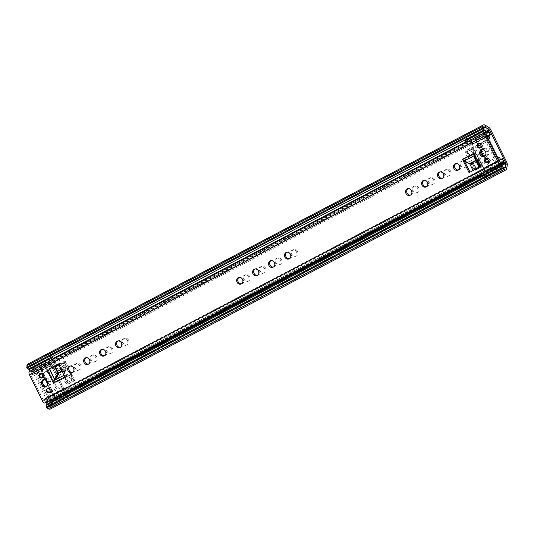 <?xml version="1.0" encoding="UTF-8"?>
<svg xmlns="http://www.w3.org/2000/svg" width="534" height="534" viewBox="0 0 534 534"><rect width="100%" height="100%" fill="white"/><g stroke="black" fill="none" stroke-linecap="round" stroke-linejoin="round"><path stroke-width="0.4" stroke-dasharray="2.67 2" d="M280.51 260.232A3.498 3.091 -111.3 0 0 276.499 258.416A3.498 3.091 -111.3 0 0 275.023 263.108A3.498 3.091 -111.3 0 0 279.035 264.931A3.498 3.091 -111.3 0 0 280.51 260.232M281.612 259.804A3.498 3.091 -111.3 0 0 277.607 257.982A3.498 3.091 -111.3 0 0 276.131 262.681A3.498 3.091 -111.3 0 0 280.143 264.497A3.498 3.091 -111.3 0 0 281.612 259.804M296.457 251.861A3.498 3.091 -111.3 0 0 292.445 250.039A3.498 3.091 -111.3 0 0 290.977 254.738A3.498 3.091 -111.3 0 0 294.982 256.56A3.498 3.091 -111.3 0 0 296.457 251.861M297.565 251.427A3.498 3.091 -111.3 0 0 293.553 249.612A3.498 3.091 -111.3 0 0 292.085 254.311A3.498 3.091 -111.3 0 0 296.09 256.126A3.498 3.091 -111.3 0 0 297.565 251.427M127.486 340.558A3.498 3.091 -111.3 0 0 123.474 338.736A3.498 3.091 -111.3 0 0 121.999 343.435A3.498 3.091 -111.3 0 0 126.011 345.258A3.498 3.091 -111.3 0 0 127.486 340.558M128.594 340.125A3.498 3.091 -111.3 0 0 124.582 338.309A3.498 3.091 -111.3 0 0 123.107 343.002A3.498 3.091 -111.3 0 0 127.119 344.824A3.498 3.091 -111.3 0 0 128.594 340.125M111.533 348.929A3.498 3.091 -111.3 0 0 107.521 347.107A3.498 3.091 -111.3 0 0 106.052 351.806A3.498 3.091 -111.3 0 0 110.057 353.628A3.498 3.091 -111.3 0 0 111.533 348.929M112.641 348.502A3.498 3.091 -111.3 0 0 108.629 346.679A3.498 3.091 -111.3 0 0 107.16 351.379A3.498 3.091 -111.3 0 0 111.165 353.194A3.498 3.091 -111.3 0 0 112.641 348.502M95.586 357.299A3.498 3.091 -111.3 0 0 91.574 355.484A3.498 3.091 -111.3 0 0 90.099 360.183A3.498 3.091 -111.3 0 0 94.111 361.999A3.498 3.091 -111.3 0 0 95.586 357.299M96.687 356.872A3.498 3.091 -111.3 0 0 92.682 355.05A3.498 3.091 -111.3 0 0 91.207 359.749A3.498 3.091 -111.3 0 0 95.219 361.571A3.498 3.091 -111.3 0 0 96.687 356.872M79.633 365.677A3.498 3.091 -111.3 0 0 75.621 363.854A3.498 3.091 -111.3 0 0 74.153 368.553A3.498 3.091 -111.3 0 0 78.158 370.376A3.498 3.091 -111.3 0 0 79.633 365.677M80.741 365.243A3.498 3.091 -111.3 0 0 76.729 363.427A3.498 3.091 -111.3 0 0 75.254 368.12A3.498 3.091 -111.3 0 0 79.266 369.942A3.498 3.091 -111.3 0 0 80.741 365.243M449.481 171.534A3.498 3.091 -111.3 0 0 445.469 169.719A3.498 3.091 -111.3 0 0 444.001 174.418A3.498 3.091 -111.3 0 0 448.006 176.233A3.498 3.091 -111.3 0 0 449.481 171.534M450.589 171.107A3.498 3.091 -111.3 0 0 446.578 169.285A3.498 3.091 -111.3 0 0 445.102 173.984A3.498 3.091 -111.3 0 0 449.114 175.806A3.498 3.091 -111.3 0 0 450.589 171.107M465.434 163.164A3.498 3.091 -111.3 0 0 461.423 161.341A3.498 3.091 -111.3 0 0 459.948 166.041A3.498 3.091 -111.3 0 0 463.959 167.863A3.498 3.091 -111.3 0 0 465.434 163.164M466.536 162.73A3.498 3.091 -111.3 0 0 462.531 160.914A3.498 3.091 -111.3 0 0 461.056 165.613A3.498 3.091 -111.3 0 0 465.067 167.429A3.498 3.091 -111.3 0 0 466.536 162.73M433.528 179.911A3.498 3.091 -111.3 0 0 429.523 178.089A3.498 3.091 -111.3 0 0 428.048 182.788A3.498 3.091 -111.3 0 0 432.059 184.604A3.498 3.091 -111.3 0 0 433.528 179.911M434.636 179.477A3.498 3.091 -111.3 0 0 430.631 177.655A3.498 3.091 -111.3 0 0 429.156 182.354A3.498 3.091 -111.3 0 0 433.167 184.177A3.498 3.091 -111.3 0 0 434.636 179.477M417.581 188.282A3.498 3.091 -111.3 0 0 413.57 186.459A3.498 3.091 -111.3 0 0 412.094 191.159A3.498 3.091 -111.3 0 0 416.106 192.981A3.498 3.091 -111.3 0 0 417.581 188.282M418.689 187.848A3.498 3.091 -111.3 0 0 414.678 186.032A3.498 3.091 -111.3 0 0 413.203 190.731A3.498 3.091 -111.3 0 0 417.214 192.547A3.498 3.091 -111.3 0 0 418.689 187.848M264.557 268.609A3.498 3.091 -111.3 0 0 260.545 266.786A3.498 3.091 -111.3 0 0 259.077 271.486A3.498 3.091 -111.3 0 0 263.082 273.301A3.498 3.091 -111.3 0 0 264.557 268.609M265.665 268.175A3.498 3.091 -111.3 0 0 261.653 266.353A3.498 3.091 -111.3 0 0 260.178 271.052A3.498 3.091 -111.3 0 0 264.19 272.874A3.498 3.091 -111.3 0 0 265.665 268.175M248.604 276.979A3.498 3.091 -111.3 0 0 244.599 275.157A3.498 3.091 -111.3 0 0 243.124 279.856A3.498 3.091 -111.3 0 0 247.135 281.678A3.498 3.091 -111.3 0 0 248.604 276.979M249.712 276.545A3.498 3.091 -111.3 0 0 245.707 274.73A3.498 3.091 -111.3 0 0 244.232 279.422A3.498 3.091 -111.3 0 0 248.243 281.244A3.498 3.091 -111.3 0 0 249.712 276.545M52.005 367.312L49.622 362.493L39.556 367.779L45.617 380.048L39.67 368.006L40.664 367.619L55.296 397.229L54.301 397.616L52.893 394.766L47.906 397.383L49.916 401.441L49.589 406.074A3.358 1.562 -117.7 0 1 49.075 407.108A3.358 1.562 -117.7 0 1 46.565 405.58L46.371 405.173M68.646 391.208L66.737 387.35L67.845 386.923L52.893 394.766L47.7 384.266L54.415 397.843L64.48 392.557L52.158 367.626M483.517 156.182L489.958 169.225L500.024 163.938L485.166 133.874L475.1 139.16L481.014 151.122M28.202 369.301L28.502 367.158A3.177 1.475 -117.7 0 1 28.976 366.331A3.177 1.475 -117.7 0 1 30.124 366.524L33.956 369.154L50.042 401.701L49.629 405.98A3.177 1.475 -117.7 0 1 49.155 406.808A3.177 1.475 -117.7 0 1 48.007 406.614L46.017 405.359M475.52 170.246L481.508 167.109L479.993 166.014L474.005 169.151L475.52 170.246L471.662 162.429L477.643 159.292L479.098 162.49A1.095 0.507 62.3 0 0 479.839 163.991L473.858 167.135L475.554 168.357L481.534 165.22L480.033 164.132L479.111 162.263L479.232 160.547L473.251 163.691L473.111 165.627A1.095 0.507 62.3 0 0 473.858 167.135M479.839 163.991L481.508 167.109M469.673 158.404L475.654 155.267L474.139 154.172L468.158 157.31L469.673 158.404L465.808 150.588L471.789 147.444L473.244 150.641A1.095 0.507 62.3 0 0 473.985 152.15L468.004 155.287L469.7 156.515L475.687 153.378L474.185 152.29L473.257 150.421L473.378 148.706L467.397 151.843L467.263 153.785A1.095 0.507 62.3 0 0 468.004 155.287M473.985 152.15L475.654 155.267M61.937 372.425L67.918 369.288L66.403 368.193L60.422 371.33L61.937 372.425L58.079 364.609M58.593 364.342L64.06 361.471L65.508 364.669A1.095 0.507 62.3 0 0 66.256 366.17L60.275 369.314L61.971 370.536L67.951 367.399L66.45 366.317L65.528 364.442L65.649 362.726L59.661 365.87L59.528 367.806A1.095 0.507 62.3 0 0 60.275 369.314M66.256 366.17L67.918 369.288M67.791 384.273L73.772 381.129L72.257 380.034L66.276 383.178L67.791 384.273L63.926 376.45L69.907 373.313L71.362 376.51A1.095 0.507 62.3 0 0 72.11 378.012L66.129 381.156L67.825 382.377L73.805 379.24L72.304 378.159L71.382 376.283L71.496 374.574L65.515 377.712L65.382 379.647A1.095 0.507 62.3 0 0 66.129 381.156M72.11 378.012L73.772 381.129M27.795 364.081A5.72 2.657 -117.7 0 1 29.864 364.428L33.348 366.638A3.177 1.475 -117.7 0 1 35.064 368.72L51.151 401.274A3.177 1.475 -117.7 0 1 51.718 403.804L51.191 407.575A5.72 2.657 -117.7 0 1 50.336 409.057M467.397 151.843A1.909 0.888 62.3 0 0 467.043 150.421L470.648 157.71A1.909 0.888 62.3 0 0 469.7 156.515M467.043 150.421L473.024 147.284L476.628 154.566L470.648 157.71M59.661 365.87A1.909 0.888 62.3 0 0 59.314 364.442L62.919 371.731A1.909 0.888 62.3 0 0 61.971 370.536M59.314 364.442L65.295 361.304L68.899 368.594L62.919 371.731M65.515 377.712A1.909 0.888 62.3 0 0 65.168 376.29L68.766 383.572A1.909 0.888 62.3 0 0 67.825 382.377M65.168 376.29L71.149 373.146L74.753 380.435L68.766 383.572M473.251 163.691A1.909 0.888 62.3 0 0 472.897 162.263L476.502 169.552A1.909 0.888 62.3 0 0 475.554 168.357M472.897 162.263L478.878 159.125L482.482 166.414L476.502 169.552M50.73 362.065L40.664 367.352L55.523 397.416L65.589 392.13L50.73 362.065L49.622 362.493M486.274 133.44L476.208 138.727L491.066 168.791L501.132 163.504L486.274 133.44L485.166 133.874M491.066 168.791L489.958 169.225M476.208 138.727L475.1 139.16M501.132 163.504L500.024 163.938M55.523 397.416L54.415 397.843M40.664 367.352L39.556 367.779M65.589 392.13L64.48 392.557M478.878 159.125A1.909 0.888 -117.7 0 1 479.232 160.547M481.534 165.22A1.909 0.888 -117.7 0 1 482.482 166.414M71.149 373.146A1.909 0.888 -117.7 0 1 71.496 374.574M73.805 379.24A1.909 0.888 -117.7 0 1 74.753 380.435M65.295 361.304A1.909 0.888 -117.7 0 1 65.649 362.726M67.951 367.399A1.909 0.888 -117.7 0 1 68.899 368.594M473.024 147.284A1.909 0.888 -117.7 0 1 473.378 148.706M475.687 153.378A1.909 0.888 -117.7 0 1 476.628 154.566M471.662 162.429L471.542 164.158A3.638 1.695 62.3 0 0 474.005 169.151M477.643 159.292L477.523 161.021A3.638 1.695 62.3 0 0 479.993 166.014M465.808 150.588L465.688 152.317A3.638 1.695 62.3 0 0 468.158 157.31M471.789 147.444L471.669 149.18A3.638 1.695 62.3 0 0 474.139 154.172M58.052 364.936L57.959 366.337A3.638 1.695 62.3 0 0 60.422 371.33M64.06 361.471L63.94 363.2A3.638 1.695 62.3 0 0 66.403 368.193M63.926 376.45L63.806 378.179A3.638 1.695 62.3 0 0 66.276 383.178M69.907 373.313L69.787 375.042A3.638 1.695 62.3 0 0 72.257 380.034M503.489 158.244L483.55 168.711L485.56 172.762L485.232 177.401A3.358 1.562 -117.7 0 1 484.718 178.436A3.358 1.562 -117.7 0 1 482.209 176.908L482.015 176.5M500.799 159.506L483.55 168.711M464.186 140.449L464.026 140.122A3.358 1.562 -117.7 0 1 464.306 137.512A3.358 1.562 -117.7 0 1 465.668 137.812L469.733 140.742L471.736 144.794L470.628 145.228L468.558 141.049L467.03 140.275A2.543 1.181 -117.7 0 1 466.829 142.291A2.543 1.181 -117.7 0 1 466.235 142.298M471.736 144.794L476.715 142.178L475.313 139.334L476.308 138.947L490.94 168.55L489.945 168.944L483.65 156.208M475.313 139.334L485.279 134.101L486.688 136.944L476.715 142.178L481.074 150.988M489.945 168.944L499.911 163.711L486.688 136.944L487.522 136.51M487.008 136.631L470.628 145.228M482.195 173.657A2.543 1.181 -117.7 0 1 484.111 174.845L484.512 173.323L482.449 169.144M503.248 163.484L484.512 173.323M505.491 162.296L485.56 172.762M499.911 163.711L490.94 168.55M485.279 134.101L476.308 138.947M486.274 133.714L500.912 163.324M489.671 130.276L469.733 140.742M487.121 131.304L468.558 141.049M66.737 387.35L47.906 397.383M67.845 386.923L69.694 390.654M69.714 392.917L69.527 395.607A3.358 1.562 -117.7 0 1 69.013 396.649A3.358 1.562 -117.7 0 1 66.503 395.113L66.309 394.706M28.542 369.127L28.382 368.8A3.358 1.562 -117.7 0 1 28.662 366.184A3.358 1.562 -117.7 0 1 30.024 366.484L34.089 369.415L36.092 373.473L34.984 373.9L32.914 369.722L31.386 368.954A2.543 1.181 -117.7 0 1 31.186 370.963A2.543 1.181 -117.7 0 1 30.592 370.97M36.092 373.473L56.03 363.007L34.984 373.9M53.8 358.788L56.03 363.007M48.481 358.661L48.32 358.334A3.358 1.562 -117.7 0 1 48.601 355.717A3.358 1.562 -117.7 0 1 49.962 356.024L51.458 357.099M51.471 360.009A2.543 1.181 -117.7 0 1 51.124 360.497A2.543 1.181 -117.7 0 1 50.53 360.503M54.922 363.434L52.866 359.275M46.551 402.329A2.543 1.181 -117.7 0 1 48.467 403.517L48.868 401.995L46.805 397.817M67.604 392.163L48.868 401.995M69.847 390.975L49.916 401.441M52.052 367.666L64.267 392.383L54.301 397.616M64.267 392.383L55.296 397.229M39.67 368.006L50.63 362.386L40.664 367.619M50.63 362.386L65.268 391.996M54.027 358.955L34.089 369.415M49.635 362.773L51.905 367.365M51.478 359.983L32.914 369.722M120.45 347.347A3.498 3.091 -111.3 0 0 121.031 347.193A3.498 3.091 -111.3 0 0 122.5 342.494A3.498 3.091 -111.3 0 0 118.495 340.679A3.498 3.091 -111.3 0 0 117.961 340.952M104.497 355.724A3.498 3.091 -111.3 0 0 105.078 355.564A3.498 3.091 -111.3 0 0 106.553 350.871A3.498 3.091 -111.3 0 0 102.541 349.049A3.498 3.091 -111.3 0 0 102.014 349.323M88.551 364.095A3.498 3.091 -111.3 0 0 89.125 363.941A3.498 3.091 -111.3 0 0 90.6 359.242A3.498 3.091 -111.3 0 0 86.588 357.42A3.498 3.091 -111.3 0 0 86.061 357.7M72.597 372.465A3.498 3.091 -111.3 0 0 73.178 372.311A3.498 3.091 -111.3 0 0 74.653 367.612A3.498 3.091 -111.3 0 0 70.642 365.797A3.498 3.091 -111.3 0 0 70.108 366.07M50.303 392.023A2.049 1.809 68.7 0 1 48.494 388.358A2.049 1.809 68.7 0 1 50.303 392.023M42.987 377.218A2.049 1.809 68.7 0 1 41.178 373.553A2.049 1.809 68.7 0 1 42.987 377.218M43.942 379.808A3.498 3.091 68.7 0 1 44.195 379.654A3.498 3.091 68.7 0 1 44.469 379.527A3.498 3.091 68.7 0 1 48.554 381.51A3.498 3.091 68.7 0 1 47.286 385.922A3.498 3.091 68.7 0 1 47.005 386.049A3.498 3.091 68.7 0 1 46.431 386.202M273.475 267.027A3.498 3.091 -111.3 0 0 274.049 266.866A3.498 3.091 -111.3 0 0 275.524 262.174A3.498 3.091 -111.3 0 0 271.512 260.352A3.498 3.091 -111.3 0 0 270.985 260.625M289.421 258.65A3.498 3.091 -111.3 0 0 290.002 258.496A3.498 3.091 -111.3 0 0 291.477 253.797A3.498 3.091 -111.3 0 0 287.466 251.981A3.498 3.091 -111.3 0 0 286.938 252.255M442.446 178.329A3.498 3.091 -111.3 0 0 443.026 178.176A3.498 3.091 -111.3 0 0 444.502 173.477A3.498 3.091 -111.3 0 0 440.49 171.654A3.498 3.091 -111.3 0 0 439.956 171.935M458.399 169.952A3.498 3.091 -111.3 0 0 458.973 169.799A3.498 3.091 -111.3 0 0 460.448 165.106A3.498 3.091 -111.3 0 0 456.436 163.284A3.498 3.091 -111.3 0 0 455.909 163.558M486.628 158.371A2.049 1.809 -111.3 0 0 488.443 162.042A2.049 1.809 -111.3 0 0 486.628 158.371M479.312 143.573A2.049 1.809 -111.3 0 0 481.121 147.237A2.049 1.809 -111.3 0 0 479.312 143.573M484.565 156.222A3.498 3.091 -111.3 0 0 485.146 156.061A3.498 3.091 -111.3 0 0 485.426 155.935A3.498 3.091 -111.3 0 0 486.694 151.523A3.498 3.091 -111.3 0 0 482.609 149.547A3.498 3.091 -111.3 0 0 482.329 149.674A3.498 3.091 -111.3 0 0 482.075 149.82M426.499 186.7A3.498 3.091 -111.3 0 0 427.073 186.546A3.498 3.091 -111.3 0 0 428.548 181.847A3.498 3.091 -111.3 0 0 424.537 180.025A3.498 3.091 -111.3 0 0 424.009 180.305M410.546 195.07A3.498 3.091 -111.3 0 0 411.127 194.917A3.498 3.091 -111.3 0 0 412.595 190.217A3.498 3.091 -111.3 0 0 408.59 188.402A3.498 3.091 -111.3 0 0 408.056 188.676M257.522 275.397A3.498 3.091 -111.3 0 0 258.102 275.244A3.498 3.091 -111.3 0 0 259.577 270.544A3.498 3.091 -111.3 0 0 255.566 268.722A3.498 3.091 -111.3 0 0 255.032 269.002M241.575 283.768A3.498 3.091 -111.3 0 0 242.149 283.614A3.498 3.091 -111.3 0 0 243.624 278.915A3.498 3.091 -111.3 0 0 239.612 277.099A3.498 3.091 -111.3 0 0 239.085 277.373M463.412 158.525L463.852 158.358L464.54 160.807L463.412 158.525L475.373 152.25L482.129 165.914L480.139 166.962L474.733 156.035L474.052 155.808M470.107 172.075L479.412 167.189M34.083 371.998L34.536 370.222L33.428 369.695L32.501 371.243L34.083 371.998A5.72 2.657 -117.7 0 1 33.201 374.387A5.72 2.657 -117.7 0 1 30.892 373.873L30.652 374.488L43.381 400.246L44.055 400.507A5.72 2.657 -117.7 0 1 44.929 398.758A5.72 2.657 -117.7 0 1 47.766 399.692L47.319 401.241L49.121 401.455L67.257 391.936M64.814 376.931A1.909 0.888 -117.7 0 1 64.761 374.915A1.909 0.888 -117.7 0 1 64.801 374.895L66.203 377.064L54.241 383.345L47.486 369.682L49.482 368.634L47.853 369.535L54.294 383.325L66.643 376.897L65.075 374.788L59.448 363.4L58.4 363.954M32.501 371.243A3.177 1.475 -117.7 0 1 32.013 372.131A3.177 1.475 -117.7 0 1 30.732 371.851A3.177 1.475 62.3 0 0 29.45 371.571M45.136 402.95A3.177 1.475 62.3 0 0 45.624 401.982A3.177 1.475 -117.7 0 1 46.118 401.007A3.177 1.475 -117.7 0 1 47.319 401.241M481.815 174.331L502.881 163.25M33.428 369.695L486.988 131.618M487.015 131.604L489.665 132.859M49.121 401.455L49.435 400.373L47.766 399.692M503.348 160.554L503.575 161.428M489.244 132.252L34.143 371.497M48.22 399.973L503.602 160.934L502.708 163.364M474.038 155.781L479.859 167.069L482.502 165.767L475.434 152.223L463.732 158.418L464.54 160.807M473.918 155.541L474.439 155.601M469.059 172.622L470.167 172.195M479.859 167.069L480.527 166.608M482.129 165.914L480.139 166.962M463.732 158.418L469.446 161.695L470.941 163.584L474.139 170.059L473.031 170.486M469.833 164.018L476.822 160.494A3.177 1.475 62.3 0 0 475.36 158.591L469.446 161.695L469.506 163.651M482.522 165.82L479.212 167.255M474.139 170.059L481.474 166.161L478.264 159.666L476.815 154.273M473.885 153.091L475.36 158.591A3.177 2.423 165 0 1 478.264 159.666L476.822 160.494L480.019 166.968L478.911 167.402M54.882 379.561L55.035 380.048L65.075 374.788L64.213 369.855L61.01 363.387L58.713 364.589M58.34 363.834L59.448 363.4M66.203 377.064L66.763 376.83L65.075 374.788M47.486 369.682L49.482 368.634M66.763 376.83L65.322 369.428L62.118 362.953L61.01 363.387M61.917 371.063L59.434 372.512A3.177 1.475 -117.7 0 1 60.028 374.761L65.942 371.657L64.36 370.289L62.118 371.47M47.826 369.488L54.615 366.704M62.118 362.953L53.68 367.285L56.891 373.773L53.54 381.036M56.604 382.164L60.028 374.761A3.177 1.175 24.8 0 1 56.891 373.773L59.434 372.512L56.237 366.037L55.129 366.471M481.908 148.819A4.452 3.938 -111.3 0 0 480.293 154.439A4.452 3.938 -111.3 0 0 485.493 156.956A4.452 3.938 -111.3 0 0 485.847 156.789A4.452 3.938 -111.3 0 0 487.462 151.175A4.452 3.938 -111.3 0 0 482.262 148.659A4.452 3.938 -111.3 0 0 481.908 148.819M482.669 155.868A4.452 3.938 -111.3 0 0 486.487 156.569A4.452 3.938 -111.3 0 0 486.841 156.402A4.452 3.938 -111.3 0 0 488.456 150.788A4.452 3.938 -111.3 0 0 483.257 148.272A4.452 3.938 -111.3 0 0 482.903 148.432A4.452 3.938 -111.3 0 0 480.914 151.369M480.346 148.072A2.543 2.249 -111.3 0 0 478.097 143.512A2.543 2.249 -111.3 0 0 480.346 148.072M481.341 147.684A2.543 2.249 -111.3 0 0 479.091 143.125A2.543 2.249 -111.3 0 0 481.341 147.684M487.662 162.87A2.543 2.249 -111.3 0 0 485.413 158.318A2.543 2.249 -111.3 0 0 487.662 162.87M488.657 162.483A2.543 2.249 -111.3 0 0 486.407 157.93A2.543 2.249 -111.3 0 0 488.657 162.483M486.14 166.995A6.361 2.957 62.3 0 0 485.239 167.149A6.361 2.957 62.3 0 0 484.285 168.871L496.246 162.59A6.361 2.957 62.3 0 1 497.201 160.868A6.361 2.957 62.3 0 1 498.102 160.714L488.083 165.894A1.115 0.514 62.3 0 0 488.043 164.726A1.115 0.514 62.3 0 0 487.141 163.898L483.697 164.138A1.275 0.594 62.3 0 1 482.669 163.197L475.113 147.918A1.275 0.594 62.3 0 1 475.033 146.61L477.563 144.52A1.115 0.514 62.3 0 0 477.489 143.372A1.115 0.514 62.3 0 0 476.548 142.558L474.319 143.079L486.881 136.657M488.203 139.334L486.995 140.329A1.275 0.594 62.3 0 0 487.081 141.637L475.113 147.918M496.246 162.59L483.47 136.744A6.361 2.957 62.3 0 0 485.833 137.171A6.361 2.957 62.3 0 0 486.28 136.797M483.47 136.744L471.509 143.019A6.361 2.957 62.3 0 0 473.872 143.446A6.361 2.957 62.3 0 0 474.319 143.079M484.285 168.871L471.509 143.019M498.102 160.714L498.623 160.42M497.301 157.744L495.659 157.857L483.697 164.138M487.081 141.637L494.631 156.916A1.275 0.594 62.3 0 0 495.659 157.857M43.768 378.8A4.452 3.938 -111.3 0 0 42.159 384.42A4.452 3.938 -111.3 0 0 47.352 386.936A4.452 3.938 -111.3 0 0 47.713 386.776A4.452 3.938 -111.3 0 0 49.322 381.156A4.452 3.938 -111.3 0 0 44.128 378.639A4.452 3.938 -111.3 0 0 43.768 378.8M44.529 385.848A4.452 3.938 -111.3 0 0 48.354 386.549A4.452 3.938 -111.3 0 0 48.707 386.389A4.452 3.938 -111.3 0 0 50.316 380.769A4.452 3.938 -111.3 0 0 45.123 378.252A4.452 3.938 -111.3 0 0 44.769 378.412A4.452 3.938 -111.3 0 0 42.78 381.349M42.213 378.052A2.543 2.249 -111.3 0 0 39.957 373.5A2.543 2.249 -111.3 0 0 42.213 378.052M43.207 377.665A2.543 2.249 -111.3 0 0 40.958 373.106A2.543 2.249 -111.3 0 0 43.207 377.665M49.529 392.857A2.543 2.249 -111.3 0 0 47.279 388.298A2.543 2.249 -111.3 0 0 49.529 392.857M50.523 392.47A2.543 2.249 -111.3 0 0 48.274 387.911A2.543 2.249 -111.3 0 0 50.523 392.47M46.144 398.851L58.113 392.577A6.361 2.957 62.3 0 1 59.067 390.855A6.361 2.957 62.3 0 1 59.962 390.701L61.911 389.6A1.115 0.514 62.3 0 0 61.871 388.432A1.115 0.514 62.3 0 0 60.969 387.604L57.518 387.844L45.557 394.119L49.008 393.885A1.115 0.514 62.3 0 1 49.909 394.706A1.115 0.514 62.3 0 1 49.949 395.881L48 396.976A6.361 2.957 62.3 0 0 47.105 397.129A6.361 2.957 62.3 0 0 46.144 398.851L33.368 373.006A6.361 2.957 62.3 0 0 35.738 373.433A6.361 2.957 62.3 0 0 36.185 373.066L38.408 372.538A1.115 0.514 62.3 0 1 39.356 373.359A1.115 0.514 62.3 0 1 39.429 374.501L36.893 376.59A1.275 0.594 62.3 0 0 36.98 377.898L44.529 393.178A1.275 0.594 62.3 0 0 45.557 394.119M51.491 367.579A1.115 0.514 62.3 0 0 51.317 367.078A1.115 0.514 62.3 0 0 50.376 366.257L38.408 372.538M51.524 367.866A1.115 0.514 62.3 0 1 51.391 368.22L48.854 370.316A1.275 0.594 62.3 0 0 48.941 371.624L36.98 377.898M58.113 392.577L45.337 366.724A6.361 2.957 62.3 0 0 47.7 367.152A6.361 2.957 62.3 0 0 48.147 366.785L36.185 373.066M48.147 366.785L50.376 366.257M45.337 366.724L33.368 373.006M59.962 390.701L48 396.976M48.941 371.624L56.491 386.903A1.275 0.594 62.3 0 0 57.518 387.844M33.956 369.154L53.754 358.761M466.175 142.271L489.398 130.082M50.042 401.701L69.827 391.322M481.835 175.052L505.471 162.643M26.94 365.563L28.502 367.158L484.084 128.02M485.446 125.29L29.864 364.428L30.124 366.524L485.68 127.399M488.93 127.499L33.348 366.638L33.615 368.734L53.28 358.414M507.3 164.659L51.718 403.804L50.156 402.209L69.787 391.909M506.773 168.437L51.191 407.575L49.629 405.98L505.177 166.862M48.267 408.71L48.007 406.614L503.589 167.476M481.955 175.553L505.431 163.23M465.655 141.951L488.924 129.742M51.151 401.274L506.733 162.136M35.064 368.72L490.646 129.582M479.098 162.49L473.111 165.627M71.362 376.51L65.382 379.647M65.508 364.669L59.528 367.806M473.244 150.641L467.263 153.785M477.523 161.021L471.542 164.158M471.669 149.18L465.688 152.317M63.94 363.2L57.959 366.337M69.787 375.042L63.806 378.179M504.183 164.512L484.405 174.892M504.049 164.379L484.111 174.845M502.04 166.495L482.209 176.908M505.171 166.935L485.232 177.401M485.606 127.346L465.668 137.812M483.844 129.722L464.026 140.122M486.968 129.809L467.03 140.275M486.941 129.682L467.183 140.055M68.539 393.184L48.761 403.57M68.405 393.051L48.467 403.517M66.503 395.113L46.565 405.58M69.527 395.607L49.589 406.074M49.962 356.024L30.024 366.484M48.32 358.334L28.382 368.8M51.324 358.488L31.386 368.954M51.297 358.354L31.539 368.727M43.381 400.246L498.963 161.101M30.652 374.488L486.234 135.349M49.435 400.373L503.021 162.276M488.123 132.132L34.536 370.222M30.732 371.851L486.314 132.712M45.624 401.982L501.206 162.837M30.892 373.873L486.114 134.922M44.055 400.507L499.317 161.528M475.414 158.571L474.733 156.035M474.139 155.761L474.272 156.255M499.103 157.623L487.141 163.898M488.51 136.277L476.548 142.558M489.524 138.239L477.563 144.52M486.995 140.329L475.033 146.61M500.044 159.619L488.083 165.894M494.631 156.916L482.669 163.197M60.969 387.604L49.008 393.885M51.391 368.22L39.429 374.501M48.854 370.316L36.893 376.59M61.911 389.6L49.949 395.881M56.491 386.903L44.529 393.178M277.607 257.982L276.499 258.416M293.553 249.612L292.445 250.039M124.582 338.309L123.474 338.736M108.629 346.679L107.521 347.107M92.682 355.05L91.574 355.484M76.729 363.427L75.621 363.854M446.578 169.285L445.469 169.719M462.531 160.914L461.423 161.341M430.631 177.655L429.523 178.089M414.678 186.032L413.57 186.459M261.653 266.353L260.545 266.786M245.707 274.73L244.599 275.157M248.243 281.244L247.135 281.678M264.19 272.874L263.082 273.301M417.214 192.547L416.106 192.981M433.167 184.177L432.059 184.604M49.155 406.808L504.737 167.669M28.976 366.331L484.558 127.192M465.067 167.429L463.959 167.863M449.114 175.806L448.006 176.233M79.266 369.942L78.158 370.376M95.219 361.571L94.111 361.999M111.165 353.194L110.057 353.628M127.119 344.824L126.011 345.258M296.09 256.126L294.982 256.56M280.143 264.497L279.035 264.931M504.29 164.525L484.351 174.992M504.657 167.97L484.718 178.436M484.245 127.045L464.306 137.512M485.686 132.392L466.829 142.291M486.995 129.562L467.056 140.028M68.646 393.198L48.707 403.664M69.013 396.649L49.075 407.108M48.601 355.717L28.662 366.184M51.124 360.497L31.186 370.963M51.351 358.234L31.413 368.7M118.495 340.679L117.387 341.106M102.541 349.049L101.433 349.476M86.588 357.42L85.487 357.853M70.642 365.797L69.533 366.224M50.143 392.096L49.035 392.53M42.827 377.298L41.719 377.725M47.005 386.049L45.904 386.476M271.512 260.352L270.411 260.786M287.466 251.981L286.358 252.408M440.49 171.654L439.382 172.088M456.436 163.284L455.335 163.711M488.276 162.116L487.168 162.55M480.96 147.311L479.852 147.744M485.146 156.061L484.038 156.495M424.537 180.025L423.429 180.459M408.59 188.402L407.482 188.829M255.566 268.722L254.458 269.156M239.612 277.099L238.504 277.526M242.149 283.614L241.041 284.048M258.102 275.244L256.994 275.671M411.127 194.917L410.019 195.351M427.073 186.546L425.965 186.973M32.013 372.131L487.595 132.993M46.118 401.007L501.693 161.869M33.201 374.387L486.714 136.324M30.632 373.82L486.214 134.681M44.929 398.758L498.696 160.567M43.955 400.7L499.537 161.562M482.609 149.547L481.501 149.981M479.479 143.492L478.371 143.926M486.794 158.298L485.686 158.732M458.973 169.799L457.872 170.233M443.026 178.176L441.918 178.603M290.002 258.496L288.894 258.93M274.049 266.866L272.947 267.3M44.469 379.527L43.367 379.961M41.338 373.48L40.23 373.907M48.654 388.285L47.546 388.712M73.178 372.311L72.07 372.745M89.125 363.941L88.023 364.368M105.078 355.564L103.97 355.998M121.031 347.193L119.923 347.627M486.487 156.569L485.493 156.956M478.297 143.419L479.298 143.032M485.613 158.224L486.614 157.837M485.833 137.171L473.872 143.446M497.201 160.868L485.239 167.149M487.462 162.963L488.456 162.576M480.146 148.158L481.141 147.771M483.257 148.272L482.262 148.659M48.354 386.549L47.352 386.936M40.163 373.406L41.158 373.019M47.479 388.211L48.474 387.817M47.7 367.152L35.738 373.433M59.067 390.855L47.105 397.129M49.322 392.951L50.323 392.563M42.006 378.145L43.007 377.758M45.123 378.252L44.128 378.639"/><path stroke-width="0.8" d="M26.7 367.292L482.282 128.153L482.616 128.968L27.034 368.113L26.94 365.563A5.72 2.657 -117.7 0 1 27.795 364.081L483.377 124.943A5.72 2.657 -117.7 0 1 485.446 125.29L488.93 127.499A3.177 1.475 -117.7 0 1 490.646 129.582L506.733 162.136A3.177 1.475 -117.7 0 1 507.3 164.659L506.773 168.437A5.72 2.657 -117.7 0 1 505.918 169.919A5.72 2.657 -117.7 0 1 503.849 169.572L502.254 168.564L46.672 407.702L46.017 405.359L501.6 166.214L502.254 168.564M45.617 380.048L47.7 384.266L45.617 380.048M481.014 151.122L483.517 156.182M482.616 128.968L483.784 130.162L484.084 128.02A3.177 1.475 -117.7 0 1 484.558 127.192A3.177 1.475 -117.7 0 1 485.706 127.386L489.538 130.009L505.625 162.563L505.211 166.842A3.177 1.475 -117.7 0 1 504.737 167.669A3.177 1.475 -117.7 0 1 503.589 167.476L501.6 166.214M58.052 364.936L58.593 364.342M482.282 128.153L482.522 126.424A5.72 2.657 -117.7 0 1 483.377 124.943M27.034 368.113L28.202 369.301L483.784 130.162M505.918 169.919L50.336 409.057A5.72 2.657 -117.7 0 1 48.267 408.71L46.672 407.702M502.381 158.678L503.489 158.244L505.491 162.296L505.171 166.935A3.358 1.562 -117.7 0 1 504.657 167.97A3.358 1.562 -117.7 0 1 502.147 166.441L501.993 165.373A2.543 1.181 -117.7 0 1 502.134 163.19A2.543 1.181 -117.7 0 1 504.049 164.379L504.45 162.857L502.381 158.678L500.799 159.506M487.522 136.51L491.674 134.328L487.008 136.631M490.566 134.762L488.497 130.583L486.968 129.809A2.543 1.181 -117.7 0 1 486.768 131.825A2.543 1.181 -117.7 0 1 484.745 130.483L483.964 129.662A3.358 1.562 -117.7 0 1 484.245 127.045A3.358 1.562 -117.7 0 1 485.606 127.346L489.671 130.276L491.674 134.328M466.235 142.298A2.543 1.181 -117.7 0 1 464.807 140.949L464.186 140.449M482.015 176.5L482.055 175.84A2.543 1.181 -117.7 0 1 482.195 173.657L502.134 163.19M504.45 162.857L503.248 163.484M488.497 130.583L487.121 131.304M483.65 156.208L481.074 150.988M69.694 390.654L69.714 392.917M66.309 394.706L66.35 394.045A2.543 1.181 -117.7 0 1 66.49 391.863A2.543 1.181 -117.7 0 1 68.405 393.051L68.646 391.208M51.458 357.099L53.8 358.788M50.53 360.503A2.543 1.181 -117.7 0 1 49.101 359.155L48.481 358.661M52.866 359.275L51.324 358.488A2.543 1.181 -117.7 0 1 51.471 360.009M30.592 370.97A2.543 1.181 -117.7 0 1 29.163 369.621L28.542 369.127M46.371 405.173L46.411 404.512A2.543 1.181 -117.7 0 1 46.551 402.329L66.49 391.863M68.806 391.529L67.604 392.163M52.853 359.255L51.478 359.983M121.392 342.928A3.498 3.091 -111.3 0 0 117.387 341.106A3.498 3.091 -111.3 0 0 115.911 345.805A3.498 3.091 -111.3 0 0 119.923 347.627A3.498 3.091 -111.3 0 0 121.392 342.928M117.961 340.952A3.498 3.091 -111.3 0 0 117.019 345.371A3.498 3.091 -111.3 0 0 120.45 347.347M105.445 351.299A3.498 3.091 -111.3 0 0 101.433 349.476A3.498 3.091 -111.3 0 0 99.958 354.175A3.498 3.091 -111.3 0 0 103.97 355.998A3.498 3.091 -111.3 0 0 105.445 351.299M102.014 349.323A3.498 3.091 -111.3 0 0 101.066 353.748A3.498 3.091 -111.3 0 0 104.497 355.724M89.492 359.669A3.498 3.091 -111.3 0 0 85.487 357.853A3.498 3.091 -111.3 0 0 84.012 362.553A3.498 3.091 -111.3 0 0 88.023 364.368A3.498 3.091 -111.3 0 0 89.492 359.669M86.061 357.7A3.498 3.091 -111.3 0 0 85.12 362.119A3.498 3.091 -111.3 0 0 88.551 364.095M73.545 368.046A3.498 3.091 -111.3 0 0 69.533 366.224A3.498 3.091 -111.3 0 0 68.058 370.923A3.498 3.091 -111.3 0 0 72.07 372.745A3.498 3.091 -111.3 0 0 73.545 368.046M70.108 366.07A3.498 3.091 -111.3 0 0 69.166 370.489A3.498 3.091 -111.3 0 0 72.597 372.465M49.195 392.457A2.049 1.809 68.7 0 1 47.386 388.785A2.049 1.809 68.7 0 1 49.195 392.457M41.879 377.651A2.049 1.809 68.7 0 1 40.07 373.987A2.049 1.809 68.7 0 1 41.879 377.651M46.178 386.349A3.498 3.091 68.7 0 1 45.904 386.476A3.498 3.091 68.7 0 1 41.819 384.5A3.498 3.091 68.7 0 1 43.087 380.088A3.498 3.091 68.7 0 1 43.367 379.961A3.498 3.091 68.7 0 1 47.446 381.937A3.498 3.091 68.7 0 1 46.178 386.349M46.431 386.202A3.498 3.091 68.7 0 1 42.86 383.913A3.498 3.091 68.7 0 1 43.942 379.808M274.416 262.601A3.498 3.091 -111.3 0 0 270.411 260.786A3.498 3.091 -111.3 0 0 268.936 265.478A3.498 3.091 -111.3 0 0 272.947 267.3A3.498 3.091 -111.3 0 0 274.416 262.601M270.985 260.625A3.498 3.091 -111.3 0 0 270.044 265.051A3.498 3.091 -111.3 0 0 273.475 267.027M290.369 254.231A3.498 3.091 -111.3 0 0 286.358 252.408A3.498 3.091 -111.3 0 0 284.882 257.108A3.498 3.091 -111.3 0 0 288.894 258.93A3.498 3.091 -111.3 0 0 290.369 254.231M286.938 252.255A3.498 3.091 -111.3 0 0 285.99 256.68A3.498 3.091 -111.3 0 0 289.421 258.65M443.394 173.904A3.498 3.091 -111.3 0 0 439.382 172.088A3.498 3.091 -111.3 0 0 437.907 176.787A3.498 3.091 -111.3 0 0 441.918 178.603A3.498 3.091 -111.3 0 0 443.394 173.904M439.956 171.935A3.498 3.091 -111.3 0 0 439.015 176.353A3.498 3.091 -111.3 0 0 442.446 178.329M459.34 165.533A3.498 3.091 -111.3 0 0 455.335 163.711A3.498 3.091 -111.3 0 0 453.86 168.41A3.498 3.091 -111.3 0 0 457.872 170.233A3.498 3.091 -111.3 0 0 459.34 165.533M455.909 163.558A3.498 3.091 -111.3 0 0 454.968 167.983A3.498 3.091 -111.3 0 0 458.399 169.952M485.519 158.805A2.049 1.809 -111.3 0 0 487.335 162.47A2.049 1.809 -111.3 0 0 485.519 158.805M478.204 144A2.049 1.809 -111.3 0 0 480.019 147.671A2.049 1.809 -111.3 0 0 478.204 144M481.221 150.107A3.498 3.091 -111.3 0 0 479.953 154.52A3.498 3.091 -111.3 0 0 484.038 156.495A3.498 3.091 -111.3 0 0 484.318 156.369A3.498 3.091 -111.3 0 0 485.586 151.956A3.498 3.091 -111.3 0 0 481.501 149.981A3.498 3.091 -111.3 0 0 481.221 150.107M482.075 149.82A3.498 3.091 -111.3 0 0 480.994 153.925A3.498 3.091 -111.3 0 0 484.565 156.222M427.44 182.281A3.498 3.091 -111.3 0 0 423.429 180.459A3.498 3.091 -111.3 0 0 421.96 185.158A3.498 3.091 -111.3 0 0 425.965 186.973A3.498 3.091 -111.3 0 0 427.44 182.281M424.009 180.305A3.498 3.091 -111.3 0 0 423.068 184.724A3.498 3.091 -111.3 0 0 426.499 186.7M411.494 190.651A3.498 3.091 -111.3 0 0 407.482 188.829A3.498 3.091 -111.3 0 0 406.007 193.528A3.498 3.091 -111.3 0 0 410.019 195.351A3.498 3.091 -111.3 0 0 411.494 190.651M408.056 188.676A3.498 3.091 -111.3 0 0 407.115 193.101A3.498 3.091 -111.3 0 0 410.546 195.07M258.469 270.978A3.498 3.091 -111.3 0 0 254.458 269.156A3.498 3.091 -111.3 0 0 252.982 273.855A3.498 3.091 -111.3 0 0 256.994 275.671A3.498 3.091 -111.3 0 0 258.469 270.978M255.032 269.002A3.498 3.091 -111.3 0 0 254.091 273.421A3.498 3.091 -111.3 0 0 257.522 275.397M242.516 279.349A3.498 3.091 -111.3 0 0 238.504 277.526A3.498 3.091 -111.3 0 0 237.036 282.226A3.498 3.091 -111.3 0 0 241.041 284.048A3.498 3.091 -111.3 0 0 242.516 279.349M239.085 277.373A3.498 3.091 -111.3 0 0 238.144 281.792A3.498 3.091 -111.3 0 0 241.575 283.768M474.232 155.681L474.052 153.512L480.527 166.608L469.059 172.622L462.591 159.526A1.909 0.888 62.3 0 0 464.26 160.914L470.107 172.075M486.988 131.618L489.665 132.859A5.72 2.657 -117.7 0 1 488.777 135.242A5.72 2.657 -117.7 0 1 486.474 134.735L486.234 135.349L498.963 161.101L499.63 161.368A5.72 2.657 -117.7 0 1 500.512 159.613A5.72 2.657 -117.7 0 1 503.348 160.554L502.901 162.096A3.177 1.475 -117.7 0 0 501.693 161.869A3.177 1.475 -117.7 0 0 501.206 162.837A3.177 1.475 62.3 0 1 500.718 163.811A3.177 1.475 62.3 0 1 497.855 161.535L485.126 135.783A3.177 1.475 62.3 0 1 485.032 132.425A3.177 1.475 62.3 0 1 486.314 132.712A3.177 1.475 -117.7 0 0 487.595 132.993A3.177 1.475 -117.7 0 0 488.083 132.105L487.776 131.551L489.244 132.252M58.4 363.954L49.482 368.634L55.035 380.048M485.032 132.425L29.45 371.571A3.177 1.475 62.3 0 0 29.544 374.921L42.273 400.674A3.177 1.475 62.3 0 0 45.136 402.95L500.718 163.811M49.201 368.74L58.34 363.834L64.814 376.931L53.347 382.945L54.788 380.148L64.013 375.309L54.828 380.128L49.201 368.74L54.615 366.704L57.819 373.193L54.882 379.561M67.257 391.936L481.815 174.331M502.881 163.25L502.901 162.096M474.272 156.255L475.42 160.547A0.634 0.487 165 0 1 476.001 160.761L475.414 158.571M474.139 155.761L464.54 160.807L469.833 164.018L473.031 170.486L479.212 167.255L476.001 160.761L478.911 167.402L479.412 167.189M473.411 170.339L473.031 170.486M55.503 379.774L58.446 373.393L57.819 373.193L58.333 372.946L55.129 366.471L54.615 366.704M58.713 364.589L55.129 366.471M480.914 151.369A4.452 3.938 -111.3 0 0 482.669 155.868M498.623 160.42L500.044 159.619A1.115 0.514 62.3 0 0 500.004 158.444A1.115 0.514 62.3 0 0 499.103 157.623L497.301 157.744M488.203 139.334L489.524 138.239A1.115 0.514 62.3 0 0 489.451 137.091A1.115 0.514 62.3 0 0 488.51 136.277L486.881 136.657M42.78 381.349A4.452 3.938 -111.3 0 0 44.529 385.848M53.754 358.761L466.175 142.271M69.827 391.322L481.835 175.052M507.3 164.659L505.431 163.23M488.93 127.499L488.924 129.742M485.446 125.29L485.68 127.399M26.94 365.563L482.522 126.424L484.084 128.02M46.218 406.928L501.8 167.789M48.267 408.71L503.849 169.572L503.589 167.476M506.773 168.437L505.177 166.862M69.787 391.909L481.955 175.553M53.28 358.414L465.655 141.951M501.993 165.373L482.055 175.84M501.993 165.633L482.055 176.1M484.532 130.303L464.593 140.769M484.745 130.483L464.807 140.949M66.35 394.045L46.411 404.512M66.35 394.306L46.411 404.772M48.888 358.981L28.949 369.448M49.101 359.155L29.163 369.621M29.544 374.921L485.126 135.783M42.273 400.674L497.855 161.535M474.052 153.512L462.591 159.526M46.879 369.848L53.347 382.945M486.114 134.922L486.474 134.735M464.26 160.914L474.038 155.781M479.292 167.255L478.911 167.402M469.833 164.018L475.714 160.928L475.42 160.547L469.506 163.651M61.917 371.063L58.333 372.946L58.446 373.393L62.118 371.47M486.768 131.825L485.686 132.392M486.714 136.324L488.777 135.242M498.696 160.567L500.512 159.613M503.168 162.83L503.575 161.428M473.918 155.541L479.619 167.082"/></g></svg>
